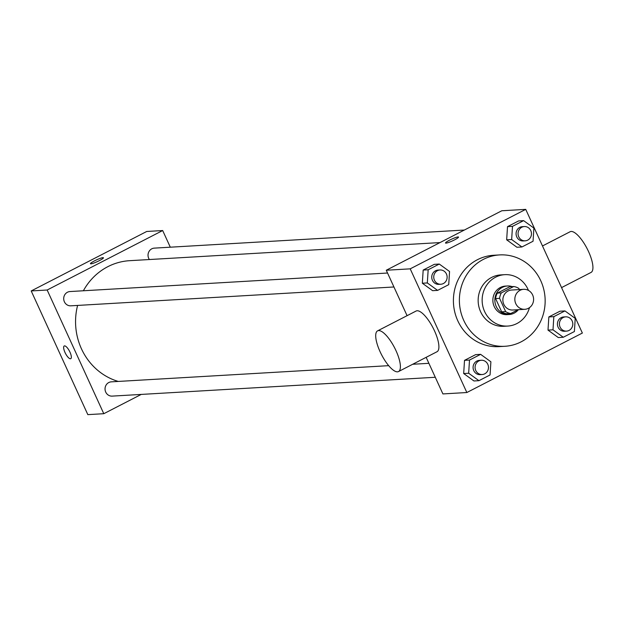 <?xml version="1.0" encoding="UTF-8"?>
<svg xmlns="http://www.w3.org/2000/svg" width="624" height="624" viewBox="0 0 624 624"><rect width="100%" height="100%" fill="white"/><g stroke="black" fill="none" stroke-linecap="round" stroke-linejoin="round"><path stroke-width="0.94" d="M515.791 303.654A10.007 9.376 -93.3 0 1 523.63 289.325A10.007 9.376 -93.3 0 1 533.582 298.771A10.007 9.376 -93.3 0 1 524.8 309.309A10.007 9.376 -93.3 0 1 515.791 303.654M524.8 309.309L512.827 310.011A10.007 9.376 -93.3 0 1 503.825 304.356A10.007 9.376 -93.3 0 1 511.664 290.027L523.63 289.325M495.604 298.592A13.588 12.737 -93.3 0 1 497.367 293.124L509.714 286.767L513.7 286.533L501.353 292.89A13.588 12.737 -93.3 0 0 499.59 298.366L495.604 298.592L501.657 311.821A13.588 12.737 -93.3 0 0 506.805 313.739L510.791 313.505L518.185 309.699M519.363 289.575L518.848 288.452A13.588 12.737 -93.3 0 0 513.7 286.533M499.59 298.366L505.651 311.587A13.588 12.737 -93.3 0 0 510.791 313.505M497.367 293.124L501.353 292.89M501.657 311.821L505.651 311.587M512.203 286.619A14.297 13.4 86.7 0 0 507.421 285.971A14.297 13.4 86.7 0 0 502.359 287.368A14.297 13.4 86.7 0 0 495.3 303.81A14.297 13.4 86.7 0 0 509.09 314.527A14.297 13.4 86.7 0 0 518.396 309.683M509.09 314.527L507.094 314.644A14.297 13.4 -93.3 0 1 494.231 306.563A14.297 13.4 -93.3 0 1 500.362 287.485A14.297 13.4 -93.3 0 1 505.432 286.088L507.421 285.971M528.442 290.417A25.74 24.118 86.7 0 0 504.761 274.669A25.74 24.118 86.7 0 0 495.643 277.173A25.74 24.118 86.7 0 0 482.945 306.766A25.74 24.118 86.7 0 0 507.764 326.063A25.74 24.118 86.7 0 0 529.448 307.671M504.761 274.669L500.776 274.903A25.74 24.118 86.7 0 0 491.657 277.407A25.74 24.118 86.7 0 0 478.951 307A25.74 24.118 86.7 0 0 503.771 326.297L507.764 326.063M483.397 259.366A45.755 42.877 86.7 0 0 460.816 311.977A45.755 42.877 86.7 0 0 504.941 346.281A45.755 42.877 86.7 0 0 545.072 298.1A45.755 42.877 86.7 0 0 499.606 254.92A45.755 42.877 86.7 0 0 483.397 259.366M504.941 346.281L498.95 346.632A45.755 42.877 -93.3 0 1 457.782 320.775A45.755 42.877 -93.3 0 1 477.415 259.717A45.755 42.877 -93.3 0 1 493.623 255.271L499.606 254.92M523.614 220.631L518.622 220.919L507.507 226.645L506.665 239.819L516.945 247.26L521.929 246.971L533.052 241.246L533.887 228.08L523.614 220.631L512.491 226.356L511.657 239.522L521.929 246.971M564.946 310.924L559.962 311.22L548.847 316.937L548.005 330.112L558.285 337.553L563.269 337.264L574.392 331.539L575.227 318.373L564.946 310.924L553.831 316.649L552.997 329.815L563.269 337.264M582.364 333.052L525.736 209.368L410.21 268.843L466.846 392.527L582.364 333.052M439.28 264.053L434.288 264.342L423.173 270.067L422.339 283.234L432.611 290.683L437.603 290.386L448.718 284.661L449.553 271.495L439.28 264.053L428.165 269.771L427.323 282.945L437.603 290.386M480.62 354.346L475.628 354.635L464.513 360.36L463.679 373.526L473.951 380.975L478.943 380.679L490.058 374.962L490.893 361.787L480.62 354.346L469.505 360.064L468.663 373.238L478.943 380.679M525.736 209.368L501.797 210.764L386.272 270.239L410.21 268.843M445.996 243.134A7.153 0.959 155.4 0 1 445.513 243.009A7.153 0.959 155.4 0 1 451.62 239.164A7.153 0.959 155.4 0 1 458.515 237.058A7.153 0.959 155.4 0 1 453.484 240.404A7.153 0.959 155.4 0 1 445.996 243.134M386.272 270.239L407.082 315.682M426.145 357.326L442.907 393.923L466.846 392.527M377.575 330.868L416.083 311.041A22.877 7.379 62.8 0 1 433.118 328.006A22.877 7.379 62.8 0 1 437.034 351.725L398.525 371.553A22.877 7.379 62.8 0 1 380.071 351.671A22.877 7.379 62.8 0 1 377.575 330.868A22.877 7.379 62.8 0 1 394.618 347.833A22.877 7.379 62.8 0 1 398.525 371.553M561.561 287.609L591.061 272.423A22.877 7.379 -117.2 0 0 588.565 251.62A22.877 7.379 -117.2 0 0 570.118 231.738L542.49 245.965M118.295 381.436A61.542 57.665 -93.3 0 1 81.44 348.785A61.542 57.665 -93.3 0 1 77.602 305.425M83.382 290.761A61.542 57.665 -93.3 0 1 129.652 260.684L439.99 242.58M388.697 365.664L111.322 381.841A7.153 6.7 86.7 0 0 105.05 389.368A7.153 6.7 86.7 0 0 112.156 396.115L435.279 377.27M149.386 259.529A7.153 6.7 -93.3 0 1 148.715 258.367A7.153 6.7 -93.3 0 1 154.315 248.126L464.334 230.045M393.939 286.978L70.816 305.822A7.153 6.7 -93.3 0 1 64.381 301.782A7.153 6.7 -93.3 0 1 69.982 291.548L387.551 273.023M170.305 247.198L162.677 230.537L47.159 290.012L103.787 413.704L141.25 394.415M47.159 290.012L31.2 290.948L146.726 231.473L162.677 230.537M90.925 263.843A7.153 0.959 155.4 0 1 90.441 263.718A7.153 0.959 155.4 0 1 96.541 259.873A7.153 0.959 155.4 0 1 103.444 257.767A7.153 0.959 155.4 0 1 98.405 261.113A7.153 0.959 155.4 0 1 90.925 263.843M31.2 290.948L87.828 414.632L103.787 413.704M70.769 358.683A7.153 2.309 62.8 0 1 65.005 352.466A7.153 2.309 62.8 0 1 64.217 345.969A7.153 2.309 62.8 0 1 69.545 351.265A7.153 2.309 62.8 0 1 70.769 358.683A7.153 2.309 62.8 0 1 64.997 352.474A7.153 2.309 62.8 0 1 64.225 345.969M90.441 263.718A7.153 0.959 155.4 0 1 96.541 259.873A7.153 0.959 155.4 0 1 103.444 257.767M482.188 374.533L480.199 374.65A7.153 6.7 -93.3 0 1 473.764 370.609A7.153 6.7 -93.3 0 1 479.365 360.376L481.361 360.259A7.153 6.7 -93.3 0 1 488.459 367.006A7.153 6.7 -93.3 0 1 482.188 374.533A7.153 6.7 -93.3 0 1 475.761 370.492A7.153 6.7 -93.3 0 1 481.361 360.259M475.628 354.635L464.513 360.36L469.505 360.064M464.513 360.36L463.679 373.526L468.663 373.238M463.679 373.526L473.951 380.975M566.522 331.118L564.525 331.235A7.153 6.7 -93.3 0 1 558.098 327.194A7.153 6.7 -93.3 0 1 563.698 316.961L565.687 316.844A7.153 6.7 -93.3 0 1 572.793 323.591A7.153 6.7 -93.3 0 1 566.522 331.118A7.153 6.7 -93.3 0 1 560.087 327.077A7.153 6.7 -93.3 0 1 565.687 316.844M559.962 311.22L548.847 316.937L553.831 316.649M548.847 316.937L548.005 330.112L552.997 329.815M548.005 330.112L558.285 337.553M440.848 284.24L438.859 284.357A7.153 6.7 -93.3 0 1 432.424 280.316A7.153 6.7 -93.3 0 1 438.025 270.083L440.021 269.966A7.153 6.7 -93.3 0 1 447.119 276.713A7.153 6.7 -93.3 0 1 440.848 284.24A7.153 6.7 -93.3 0 1 434.421 280.199A7.153 6.7 -93.3 0 1 440.021 269.966M434.288 264.342L423.173 270.067L428.165 269.771M423.173 270.067L422.339 283.234L427.323 282.945M422.339 283.234L432.611 290.683M525.182 240.825L523.185 240.942A7.153 6.7 -93.3 0 1 516.758 236.902A7.153 6.7 -93.3 0 1 522.358 226.66L524.347 226.551A7.153 6.7 -93.3 0 1 531.453 233.298A7.153 6.7 -93.3 0 1 525.182 240.825A7.153 6.7 -93.3 0 1 518.747 236.785A7.153 6.7 -93.3 0 1 524.347 226.551M518.622 220.919L507.507 226.645L512.491 226.356M507.507 226.645L506.665 239.819L511.657 239.522M506.665 239.819L516.945 247.26M428.891 363.316L412.675 364.268"/></g></svg>
